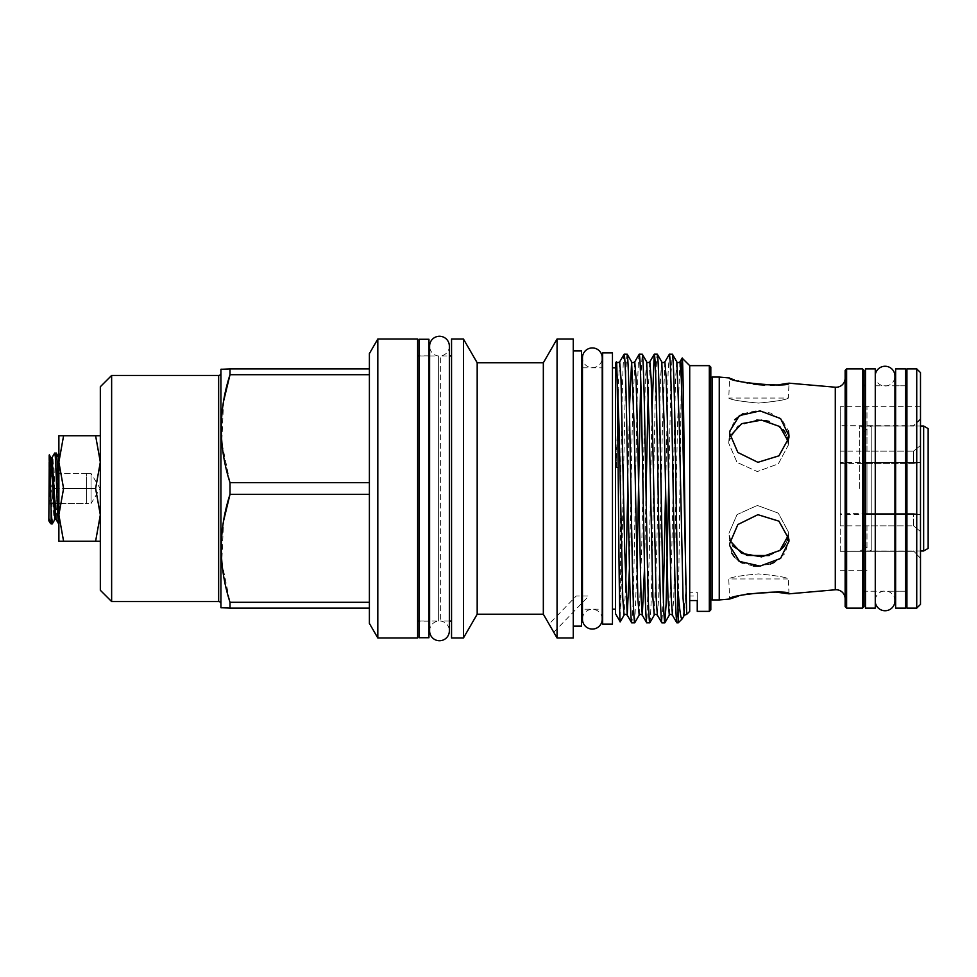 <?xml version="1.0" encoding="UTF-8"?>
<svg xmlns="http://www.w3.org/2000/svg" width="977" height="977" viewBox="0 0 977 977"><rect width="100%" height="100%" fill="white"/><g stroke="black" fill="none" stroke-linecap="round" stroke-linejoin="round"><path stroke-width="0.73" stroke-dasharray="4.88 3.66" d="M875.27 374.912A9.868 9.868 0 0 0 885.077 386A9.868 9.868 0 0 0 894.944 376.133L894.944 600.879A9.868 9.868 0 0 0 885.077 591A9.868 9.868 0 0 0 875.27 602.088M602.211 619.186A9.868 9.868 0 0 0 592.343 609.318A9.868 9.868 0 0 0 582.463 619.186L582.463 357.814A9.868 9.868 0 0 0 592.343 367.682A9.868 9.868 0 0 0 602.211 357.814M905.423 368.854L905.423 608.146M895.628 368.854L895.628 608.146M895.628 488.5L895.628 385.805L895.628 488.5M905.423 488.5L905.423 385.805L905.423 488.5M875.27 591.195L875.27 385.805L875.27 591.195L865.475 591.195L865.475 385.805L865.475 591.195L865.475 385.805L865.475 591.195L894.944 591.195M875.27 385.805L894.944 385.805M875.27 608.146L875.27 368.854M865.475 608.146L865.475 368.854M419.145 637.737L419.145 339.263M428.94 637.737L428.94 339.263M428.94 488.5L428.94 355.848L428.94 488.5M419.145 488.5L419.145 355.848L419.145 488.5M58.876 523.489L58.876 457.59L58.681 523.928M52.245 523.928C53.564 526.09 54.907 450.91 56.226 453.072M51.109 523.928L51.109 522.072C52.343 511.569 53.491 450.922 54.7 453.072M48.85 455.343L48.85 460.338L49.302 454.891M86.538 473.43L50.291 473.43L86.538 473.43L86.538 480.965L86.538 473.43L86.538 480.965L86.538 473.43L91.044 473.43L91.044 503.57L100.106 488.5L91.044 473.43L91.044 503.57L86.538 503.57L86.538 480.965L86.538 488.5L50.291 488.5C53.332 483.517 53.332 478.498 50.291 473.43L52.624 473.43L50.291 473.43C53.332 478.412 53.332 483.432 50.291 488.5C53.332 493.483 53.332 498.502 50.291 503.57L52.624 503.57L48.85 507.344L48.85 469.656L48.85 507.344M52.624 473.43L48.85 469.656M553.764 632.278L588.789 596.019L576.21 596.019L588.789 596.019L576.21 596.019L549.062 624.132M689.713 611.358L689.713 592.282L697.248 592.282L697.248 596.019L689.713 596.019L689.713 592.282L689.713 596.019M789.001 593.833L788.354 578.946C786.534 577.309 776.568 575.636 758.482 573.902C740.371 575.612 730.454 577.285 728.757 578.946C730.466 577.285 740.371 575.612 758.47 573.902C776.581 575.636 786.546 577.309 788.354 578.946L728.757 578.946L729.636 599.023M845.129 378.209L845.129 598.791L845.129 378.209M905.423 385.805L895.628 385.805L905.423 385.805L905.423 591.195L895.628 591.195L905.423 591.195L905.423 385.805M840.232 425.679L840.232 514.5L920.236 514.5L913.568 513.584L840.232 513.584L840.232 551.321L913.568 551.321L866.99 550.918L866.99 525.834L913.568 525.834L913.568 513.584L913.568 525.834L840.232 525.834L840.232 451.166L913.568 451.166L866.99 451.166L866.99 406.688L920.493 406.688L920.493 419.438L913.568 426.082L840.232 425.679L913.568 425.679L920.493 418.742M840.232 514.5L840.232 513.584M920.493 514.5L920.493 462.5L920.493 514.5M840.232 463.416L913.568 463.416L920.493 462.5L913.568 463.416L866.99 463.416L866.99 462.5L920.236 462.5L840.232 462.5M866.99 513.584L866.99 514.5L920.236 514.5L913.568 513.584L866.99 513.584L866.99 463.416M866.99 514.5L866.99 462.5M840.232 451.166L840.232 406.688L920.493 406.688L920.493 445.451L913.568 451.166L913.568 463.416L913.568 451.166L920.493 445.451L920.493 462.5L920.493 406.688L920.493 419.438L913.568 426.082L866.99 426.082L866.99 451.166M840.232 406.688L840.232 426.082M906.925 592.697L906.925 384.303L906.925 592.697M863.973 384.303L863.973 592.697L863.973 384.303M710.816 378.575L710.816 598.425L710.816 378.575M100.326 488.5L100.326 541.258L100.326 488.5M63.59 541.258L58.876 541.258L58.876 462.121L63.59 435.742L58.876 435.742L58.876 462.121L63.59 488.5L58.876 514.879L63.59 541.258L100.326 541.258M602.662 352.831L602.662 624.169M612.457 352.831L612.457 624.169M710.816 609.843L710.816 367.157M709.314 365.642L709.314 611.358M220.924 607.657L220.924 369.343M369.391 623.411L369.391 374.692L230.01 374.692L230.01 368.854L221.205 368.854M369.391 494.35L369.391 602.308L369.391 494.35L230.01 494.35L230.01 482.65L221.803 442.325L223.586 401.242M221.205 608.146L230.01 608.146L230.01 602.308L221.803 561.983L223.586 520.888M100.326 386.745L100.326 590.255M111.634 601.551L111.634 375.449M377.818 637.993L377.818 339.007M417.631 637.993L417.631 339.007M451.545 637.993L451.545 339.007M463.44 637.993L463.44 339.007M477.179 614.215L477.179 362.785M543.334 614.215L543.334 362.785M557.061 637.993L557.061 339.007M573.267 637.993L573.267 339.007M573.267 626.123L573.267 350.877L573.267 626.123M581.559 626.123L581.559 350.877M581.559 609.172L581.559 367.828L581.559 609.172M582.463 367.828L602.211 367.828L602.211 609.172L582.463 609.172M602.662 367.828L602.662 609.172L602.662 367.828M615.473 613.617L615.473 363.383M616.438 361.722L616.389 361.917C616.096 364.14 615.217 410.816 616.389 467.69L620.81 466.444L620.2 621.799M686.672 614.399L686.611 590.401C686.733 587.604 685.988 585.614 685.866 589.864C684.535 607.877 683.314 617.549 682.19 618.881M678.221 622.85L681.287 378.612M697.248 600.562L697.248 592.282L697.248 600.562L689.713 600.562L689.713 365.642M220.924 373.19L220.924 603.81L220.924 373.19M369.391 374.692L369.391 353.589M624.169 354.15C623.082 352.734 621.836 404.197 620.81 466.444M620.81 606.216L624.633 421.331C625.463 378.355 626.306 355.97 627.136 354.15M639.239 354.15C638.396 355.97 637.566 378.355 636.723 421.331L634.207 555.669C633.377 598.645 632.534 621.03 631.704 622.85M634.745 622.789L636.943 568.272M640.729 378.856L642.219 354.15M652.05 408.728L649.29 555.669L646.774 622.85M649.754 622.85C650.584 621.03 651.427 598.645 652.257 555.669L654.773 421.331C655.616 378.355 656.446 355.97 657.289 354.15M669.318 354.211L668.085 373.19L665.545 492.225M663.334 598.144L661.844 622.85M668.659 484.775L671.101 372.152L672.359 354.15M449.359 621.042L440.346 621.042A9.868 9.868 0 0 1 449.359 630.873L449.359 346.127A9.868 9.868 0 0 1 440.346 355.958L440.346 621.042L440.346 355.958L449.359 355.958M451.545 621.042L451.545 355.958L451.545 621.042M417.631 621.042L417.631 355.958L417.631 621.042M419.145 355.958L428.94 355.958M429.611 355.958L438.624 355.958L438.624 621.042L438.624 355.958A9.868 9.868 0 0 1 429.611 346.127L429.611 630.873A9.868 9.868 0 0 1 438.624 621.042L429.611 621.042M419.145 621.042L428.94 621.042M612.457 367.828L612.457 609.172L612.457 367.828M615.473 609.172L615.473 367.828L615.473 609.172M738.221 596.239L742.813 595.017M787.767 538.693L788.268 531.769L778.327 513.145L757.358 505.439L737.037 514.598L728.757 533.723L737.037 514.586L757.346 505.439L778.339 513.157L788.268 531.769L788.28 535.481M731.895 553.287L729.636 543.762L737.867 524.527L757.92 514.684L778.962 521.168L788.915 539.219L785.154 553.471L774.627 562.276M787.731 438.148L785.63 432.994M783.383 429.843L769.18 421.429M756.748 420.049L737.598 426.131L728.842 441.348L728.757 443.277L729.856 436.463M789.001 435.84L788.928 437.781L778.962 455.819L757.92 462.316L737.83 452.436L729.636 433.238L734.594 419.744M742.923 413.686L756.357 410.804L770.621 413.039L782.211 420.049L788.427 430.833M742.642 381.934L729.636 377.977L728.757 398.054C730.466 399.715 740.371 401.388 758.47 403.098C776.581 401.364 786.546 399.691 788.354 398.054C786.534 399.691 776.568 401.364 758.482 403.098C740.371 401.388 730.454 399.715 728.757 398.054L788.354 398.054L789.001 383.167M788.354 443.277L788.268 445.231L778.327 463.855L757.358 471.561L737.037 462.402L728.757 443.277L737.037 462.414L757.346 471.561L778.339 463.843L788.268 445.231L788.28 441.519M729.856 540.537L728.757 533.723L732.555 545.801M859.675 488.5L859.675 425.728L859.675 488.5M840.232 488.5L840.232 425.728L840.232 488.5M863.436 488.5L863.436 427.914L863.436 488.5M863.436 432.408A76.878 76.878 0 0 1 871.228 426.021L871.228 488.5L871.228 426.021L920.493 426.021M863.436 544.592A76.878 76.878 0 0 0 871.228 550.979L871.228 488.5L871.228 550.979L920.493 550.979M923.656 550.979L923.656 426.021M928.15 428.61L928.15 548.39M697.248 596.019L697.248 592.282L689.713 592.282L689.713 600.562M780.293 384.498L775.616 384.926M770.487 385.146L764.759 385.097M753.304 384.046L747.6 383.057M769.18 555.571L779.524 550.71M785.716 543.859L787.242 540.501M770.438 564.022L759.007 566.172M753.23 566.001L742.373 563.057M738.368 560.688L734.594 557.256M369.391 368.854L230.01 368.854M369.391 482.65L230.01 482.65M369.391 602.308L230.01 602.308M230.01 608.146L369.391 608.146M678.221 603.652L676.927 622.85M95.612 435.742L100.326 462.121L100.326 435.742L63.59 435.742M63.59 488.5L95.612 488.5L100.326 462.121L100.326 435.742M95.612 488.5L100.326 514.879L95.612 541.258M840.232 550.918L840.232 525.834M913.568 525.834L920.493 531.549L913.568 525.834M913.568 550.918L920.493 558.258L913.568 550.918M845.129 370.356L845.129 606.644M846.632 608.146L846.632 368.854M863.973 606.644L863.973 370.356M862.459 368.854L862.459 608.146M920.493 604.384L920.493 372.616M916.731 368.854L916.731 608.146M866.99 426.082L866.99 406.688M920.493 557.562L920.493 531.549L920.493 557.562M866.99 525.834L866.99 550.918M906.925 368.854L906.925 608.146M719.255 377.061L719.255 599.939M86.538 480.965L86.538 503.57L86.538 496.035L86.538 503.57L50.291 503.57C53.332 498.588 53.332 493.568 50.291 488.5L86.538 488.5L86.538 496.035L86.538 480.965M52.624 503.57L86.538 503.57M50.157 522.976L51.109 522.072M48.85 518.506L48.85 460.338M835.298 387.222L835.298 589.778M218.653 601.551L218.653 375.449M679.98 361.856L677.525 425.154L673.764 598.217L672.432 615.144M664.897 361.856L662.455 425.154L658.681 598.217L657.362 615.144M649.827 361.856L648.264 389.481M646.053 492.225L644.515 568.272M634.757 361.856L632.302 425.154L629.444 568.272M619.674 361.856L618.111 389.481M617.549 410.487L616.389 467.69M685.866 589.864L684.376 615.144M676.841 361.856L675.522 378.783L671.749 551.846L669.306 615.144M661.771 361.856L660.452 378.783L656.678 551.846L654.236 615.144M646.701 361.856L645.37 378.783L641.608 551.846L639.166 615.144M629.396 408.728L627.857 484.775M625.646 587.519L624.083 615.144M712.331 599.939L712.331 377.061M58.876 457.59L54.883 519.41M50.902 457.59L48.85 487.999M58.876 470.816L56.043 519.41M52.05 457.59L48.85 514.781M875.197 376.121L875.197 600.879L875.197 376.121M428.94 621.152L419.145 621.152M428.94 355.848L419.145 355.848M788.915 539.219L788.268 531.769L788.915 539.219M729.721 431.309L728.842 441.348L729.721 431.309M788.915 437.781L788.268 445.231L788.915 437.781M863.436 427.914L859.675 425.728L840.232 425.728M863.436 549.086L859.675 551.272L840.232 551.272M840.232 551.321L913.568 551.321L920.493 558.258M840.232 570.312L866.99 570.312"/><path stroke-width="1.47" d="M875.27 602.088A9.868 9.868 0 0 0 885.077 610.747A9.868 9.868 0 0 0 894.944 600.879L894.944 600.867A9.868 9.868 0 0 1 894.944 600.879L894.944 376.121A9.868 9.868 0 0 0 885.077 366.253A9.868 9.868 0 0 0 875.27 374.912M592.343 347.934A9.868 9.868 0 0 0 582.463 357.814L582.463 619.186A9.868 9.868 0 0 0 592.343 629.066A9.868 9.868 0 0 0 602.211 619.186L602.211 357.814A9.868 9.868 0 0 0 592.343 347.934M895.628 488.5L895.628 368.854L905.423 368.854L905.423 608.146L895.628 608.146L895.628 488.5M875.27 368.854L875.27 608.146L865.475 608.146L865.475 368.854L875.27 368.854M428.94 339.263L428.94 637.737L419.145 637.737L419.145 339.263L428.94 339.263M845.129 598.791A9.049 9.049 0 0 0 835.298 589.778L835.298 387.222A9.049 9.049 0 0 0 845.129 378.209M58.876 505.83C57.997 483.676 57.106 451.911 56.226 453.072L58.876 457.59M56.226 453.072L54.627 453.133L52.05 457.59L56.043 519.41L58.681 523.928C57.362 526.09 56.031 450.91 54.7 453.072M63.59 435.742L58.876 435.742L58.876 514.879L63.59 541.258L58.876 541.258L58.876 514.879L63.59 488.5L95.612 488.5L100.326 462.121L95.612 435.742L63.59 435.742L58.876 462.121L63.59 488.5M52.245 523.928L54.883 519.41L50.902 457.59L49.302 454.891C49.912 452.901 50.548 490.088 51.109 511.032L51.109 523.928L52.245 523.928L51.109 511.032M49.302 454.891L48.85 518.506L51.109 523.928M48.85 518.506L48.85 520.765L50.157 522.976M729.636 543.762L729.721 545.691L739.418 561.409L760.13 566.098L780.586 558.429L789.001 541.16L788.915 539.219L778.95 521.168L757.908 514.684L737.843 524.551L729.636 543.762M729.636 433.238L737.843 452.461L757.896 462.316L778.962 455.819L788.915 437.781L789.001 435.84L780.586 418.571L760.13 410.902L739.394 415.604L729.721 431.309L729.636 433.238M835.298 387.222L789.001 383.167L780.293 384.498M835.298 589.778L789.001 593.833C790.54 589.033 727.511 594.81 729.636 599.023L719.255 599.939L719.255 377.061L729.636 377.977C727.511 382.19 790.54 387.967 789.001 383.167M719.255 377.061L712.331 377.061L712.331 599.939L719.255 599.939M862.459 608.146L862.459 368.854L846.632 368.854L846.632 608.146L862.459 608.146L863.973 606.644L863.973 370.356L862.459 368.854M895.628 385.805L894.944 385.805M895.628 591.195L894.944 591.195M916.731 608.146L916.731 368.854L906.925 368.854L906.925 608.146L916.731 608.146L920.493 604.384L920.493 372.616L916.731 368.854M906.925 384.303A1.502 1.502 0 0 1 905.423 385.805M906.925 592.697A1.502 1.502 0 0 0 905.423 591.195M863.973 592.697A1.502 1.502 0 0 1 865.475 591.195M863.973 384.303A1.502 1.502 0 0 0 865.475 385.805M846.632 608.146L845.129 606.644L845.129 370.356L846.632 368.854M710.816 598.425A1.502 1.502 0 0 0 712.331 599.939M710.816 378.575A1.502 1.502 0 0 1 712.331 377.061M100.326 541.258L95.612 541.258L100.326 514.879L95.612 488.5M602.662 488.5L602.662 352.831L612.457 352.831L612.457 624.169L602.662 624.169L602.662 488.5M710.816 609.843L709.314 611.358L709.314 365.642L710.816 367.157L710.816 609.843M220.924 369.343L230.01 368.854L230.01 374.692C218.408 410.523 218.408 446.513 230.01 482.65L230.01 494.35C218.408 530.169 218.408 566.159 230.01 602.308L230.01 608.146L220.924 607.657L220.924 369.343M223.586 401.242L230.01 374.692L369.391 374.692L369.391 494.35L230.01 494.35L223.586 520.888M100.326 386.745L111.634 375.449L218.653 375.449L218.653 601.551L111.634 601.551L100.326 590.255L100.326 386.745M230.01 368.854L369.391 368.854L369.391 353.589L377.818 339.007L417.631 339.007L417.631 637.993L377.818 637.993L369.391 623.411L369.391 608.146L230.01 608.146M451.545 339.007L463.44 339.007L463.44 637.993L451.545 637.993L451.545 339.007M463.44 339.007L477.179 362.785L477.179 614.215L463.44 637.993M477.179 362.785L543.334 362.785L557.061 339.007L573.267 339.007L573.267 637.993L557.061 637.993L543.334 614.215L477.179 614.215M573.267 350.877L581.559 350.877L581.559 626.123L573.267 626.123M581.559 367.828L582.463 367.828M602.211 357.814L602.662 367.828M581.559 609.172L582.463 609.172M602.211 619.186L602.662 609.172M620.2 621.799L615.473 613.617L615.473 363.383L616.438 361.722C617.72 352.648 618.978 628.809 620.2 621.799L624.083 615.144L622.764 598.217L618.991 425.154L616.548 361.856C617.012 362.87 618.062 362.87 619.674 361.856L624.169 354.15L627.197 354.211L631.618 361.856L629.396 408.728M681.287 378.612L682.129 358.119L689.713 365.642L689.713 611.358L686.672 614.399L684.315 615.192L683.057 598.217L679.296 425.154L676.841 361.856C677.305 362.87 678.356 362.87 679.98 361.856L681.299 378.783L682.557 425.154L686.672 614.399M684.376 615.144L682.19 618.881L678.221 622.85L676.853 622.789L672.432 615.144L671.211 597.179L667.474 425.154L666.229 378.783L664.897 361.856L669.379 354.15L672.42 354.211L676.841 361.856M682.178 358.107C683.387 352.721 684.645 515.783 685.866 585.064M689.713 365.642L709.314 365.642M697.248 611.358L697.248 600.562L697.248 611.358L709.314 611.358M220.924 603.81A2.259 2.259 0 0 0 218.653 601.551M220.924 373.19A2.259 2.259 0 0 1 218.653 375.449M646.774 622.85C645.931 621.03 645.101 598.645 644.258 555.669L641.755 421.331C640.912 378.355 640.069 355.97 639.239 354.15L634.757 361.856L636.076 378.783L637.334 425.154L641.059 597.179L642.292 615.144L646.713 622.789L649.815 622.789L654.236 615.144L652.917 598.217L649.143 425.154L646.701 361.856C647.165 362.87 648.203 362.87 649.827 361.856L654.248 354.211L652.05 408.728M639.239 354.15L642.28 354.211L646.701 361.856M629.444 568.272L627.222 615.144L631.704 622.85L634.745 622.789L639.166 615.144L637.834 598.217L634.073 425.154L631.618 361.856C632.082 362.87 633.133 362.87 634.757 361.856M636.943 568.272L640.729 378.856M654.309 354.15L657.289 354.15C658.119 355.97 658.962 378.355 659.805 421.331L662.308 555.669C663.151 598.645 663.981 621.03 664.824 622.85L661.844 622.85C661.014 621.03 660.171 598.645 659.341 555.669L656.825 421.331C655.982 378.355 655.152 355.97 654.309 354.15L654.248 354.211M665.545 492.225L663.334 598.144M664.824 622.85L666.119 603.81L668.659 484.775M631.704 622.85C630.861 621.03 630.031 598.645 629.188 555.669L626.672 421.331C625.842 378.355 624.999 355.97 624.169 354.15M627.136 354.15C627.979 355.97 628.809 378.355 629.652 421.331L632.168 555.669C632.998 598.645 633.841 621.03 634.671 622.85M642.219 354.15C643.049 355.97 643.892 378.355 644.722 421.331L647.238 555.669C648.081 598.645 648.911 621.03 649.754 622.85M661.844 622.85L657.362 615.144L656.129 597.179L652.404 425.154L651.146 378.783L649.827 361.856M657.289 354.15L661.771 361.856C662.235 362.87 663.273 362.87 664.897 361.856M676.927 622.85C676.084 621.03 675.241 598.645 674.411 555.669L671.895 421.331C671.065 378.355 670.222 355.97 669.379 354.15M672.359 354.15C673.202 355.97 674.032 378.355 674.875 421.331L678.221 622.85M549.782 625.341L553.764 632.278M449.359 355.958L451.545 355.958M449.359 621.042L451.545 621.042M417.631 355.958L419.145 355.958M428.94 355.958L429.611 355.958M417.631 621.042L419.145 621.042M428.94 621.042L429.611 621.042M449.359 346.127A9.868 9.868 0 0 0 439.491 336.259A9.868 9.868 0 0 0 429.611 346.127L429.611 630.873A9.868 9.868 0 0 0 439.491 640.741A9.868 9.868 0 0 0 449.359 630.873L449.359 346.127M612.457 367.828L615.473 367.828M612.457 609.172L615.473 609.172M729.636 599.023L738.221 596.239M742.813 595.017L747.661 593.931M747.771 593.918L775.677 592.074L789.001 593.833M788.354 443.277L787.731 438.148M785.63 432.994L783.383 429.843M769.18 421.429L765.76 420.66M765.431 420.611L756.748 420.049M734.594 419.744L742.923 413.686M788.427 430.833L789.001 435.84M788.28 535.481L779.902 550.43L761.547 556.866L741.677 553.348L729.856 540.537M920.493 426.021L923.656 426.021L923.656 550.979L920.493 550.979M923.656 426.021L928.15 428.61L928.15 548.39L923.656 550.979M689.713 600.562L697.248 600.562M729.856 436.463L741.677 423.652L761.547 420.134L779.915 426.583L788.28 441.519M775.616 384.926L770.487 385.146M764.759 385.097L759.117 384.743M758.897 384.718L753.304 384.046M747.6 383.057L742.642 381.934M732.555 545.801L746.868 555.376M747.136 555.449L769.18 555.571M779.524 550.71L783.029 547.547M783.31 547.23L785.716 543.859M787.242 540.501L787.767 538.693M774.627 562.276L770.438 564.022M759.007 566.172L753.23 566.001M742.373 563.057L738.368 560.688M734.594 557.256L731.895 553.287M543.334 362.785L543.334 614.215M557.061 339.007L557.061 637.993M369.391 368.854L369.391 374.692M230.01 482.65L369.391 482.65M230.01 602.308L369.391 602.308L369.391 608.146M369.391 494.35L369.391 602.308M377.818 339.007L377.818 637.993M111.634 375.449L111.634 601.551M682.19 618.881C680.932 619.845 679.613 610.869 678.221 591.952M95.612 541.258L63.59 541.258M95.612 435.742L100.326 435.742M648.264 389.481L646.053 492.225M644.515 568.272L642.292 615.144C640.668 614.13 639.63 614.13 639.166 615.144M624.083 615.144C624.547 614.13 625.598 614.13 627.222 615.144L624.767 551.846L621.006 378.783L619.674 361.856M618.111 389.481L617.549 410.487M664.885 622.789L669.306 615.144L667.987 598.217L664.213 425.154L661.771 361.856M627.857 484.775L625.646 587.519M682.129 358.119L679.98 361.856M669.306 615.144C669.77 614.13 670.82 614.13 672.432 615.144M654.236 615.144C654.7 614.13 655.738 614.13 657.362 615.144M54.883 519.41L56.043 519.41M50.902 457.59L52.05 457.59"/></g></svg>
